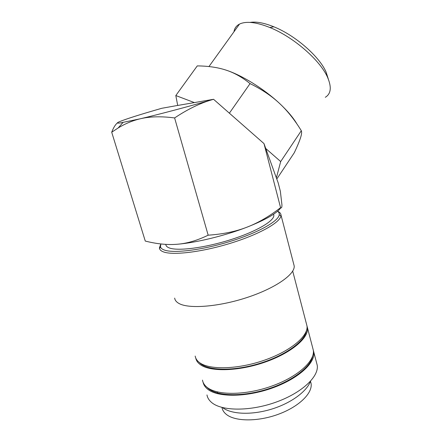 <?xml version="1.0" encoding="UTF-8"?>
<svg xmlns="http://www.w3.org/2000/svg" width="442" height="442" viewBox="0 0 442 442"><rect width="100%" height="100%" fill="white"/><g stroke="black" fill="none" stroke-linecap="round" stroke-linejoin="round"><path stroke-width="0.66" d="M206.966 394.944C207.475 397.806 209.044 400.33 211.663 402.524C221.773 411.231 250.2 411.491 276.112 402.109C302.074 392.8 319.179 376.407 317.207 365.197L316.588 362.805M203.077 382.242C203.618 384.86 205.138 387.17 207.624 389.164C217.646 397.452 246.122 397.402 272.195 388.065C298.317 378.8 315.632 362.805 313.776 352.014L313.179 349.716M160.744 244.216L159.407 247.89L159.529 248.597C159.91 249.907 161.12 250.962 163.159 251.774C172.297 255.598 201.602 252.189 230.321 243.315C259.073 234.481 280.228 222.481 280.957 215.834L281.002 215.083C280.902 213.475 279.775 212.204 277.615 211.276M160.86 243.945L160.49 246.868C160.871 248.128 162.065 249.15 164.065 249.929C173.037 253.592 201.64 250.216 229.674 241.57C257.736 232.962 278.46 221.287 279.239 214.829C279.466 213.387 278.908 212.193 277.565 211.243M174.678 298.101C174.933 300.201 176.314 301.958 178.817 303.383C188.541 309.146 218.702 306.897 247.183 297.46C275.714 288.079 295.317 274.117 294.173 265.857L293.726 264.112M195.176 356.064C195.585 358.6 197.066 360.805 199.618 362.678C209.453 370.125 238.034 369.429 264.421 360.197C290.858 351.025 308.599 335.826 306.975 325.898L306.422 323.787M198.906 362.131L201.104 364.114C210.386 371.087 236.188 370.948 261.161 362.937C286.167 354.976 304.986 340.981 306.405 330.804M202.469 380.114C202.944 382.855 204.475 385.264 207.071 387.33C217.077 395.562 245.564 395.468 271.659 386.137C297.798 376.882 315.146 360.937 313.306 350.208L312.709 347.926M195.767 358.108C196.231 360.567 197.701 362.711 200.182 364.539C210.027 372.048 238.603 371.402 264.968 362.158C291.383 352.981 309.096 337.721 307.45 327.737L306.897 325.61M206.745 387.07L208.536 388.722C217.884 396.341 243.15 396.866 267.659 389.059C292.19 381.302 310.886 366.932 312.693 355.981M117.401 122.937C115.384 124.545 113.484 127.639 111.71 132.23L118.18 127.953C125.18 123.677 132.478 120.633 140.081 118.826C149.739 116.473 161.247 116.18 174.612 117.942C187.778 109.157 200.314 103.069 212.226 99.688C188.856 106.483 158.987 114.401 140.081 118.826L120.241 122.942C116.815 123.384 116.495 122.992 119.279 121.765C126.103 118.948 140.258 114.461 161.75 108.296L177.695 105.434M233.967 31.769C234.475 28.31 236.315 25.758 239.481 24.106L240.713 23.559C247.387 21.111 257.111 22.431 269.891 27.531C293.615 37.006 320.516 60.653 327.644 77.51C331.776 87.267 330.992 93.87 325.29 97.301M250.056 22.415C256.161 21.409 264.078 22.868 273.802 26.78C295.322 35.349 319.594 56.703 326.135 72.184L328.351 79.168M217.249 391.899L217.917 393.794M273.836 215.309L273.559 214.243L273.836 215.309C274.377 220.95 256.161 231.68 230.426 239.774C204.723 247.907 177.806 251.283 169.303 247.945C167.054 247.1 165.888 245.94 165.794 244.465M310.533 381.418L311.074 383.463C312.792 393.054 299.107 406.662 278.41 414.248C257.752 421.895 234.763 421.596 226.144 414.237C223.851 412.325 222.464 410.104 221.983 407.59M213.563 99.295L194.375 102.599L175.817 95.544L197.265 65.902C208.243 66.007 217.812 67.411 225.984 70.101C234.149 72.726 242.177 77.228 250.061 83.604C261.741 89.361 271.493 95.897 279.316 103.213C287.206 110.506 294.538 119.671 301.311 130.716C301.897 132.103 301.61 134.539 300.455 138.026C299.333 141.484 297.289 146.368 294.328 152.678L276.791 179.016M229.376 113.185L250.061 83.604M263.985 143.584L280.576 207.663C281.56 208.375 282.007 207.386 281.924 204.696L280.355 191.281L278.189 182.883L276.366 177.894L280.687 161.568L265.725 148.473L263.985 143.584L213.569 99.301L212.226 99.688M280.687 161.568L301.311 130.716M276.366 177.894L265.725 148.473M194.375 102.599L177.701 105.45L175.817 95.544M225.984 70.101C241.956 75.239 263.896 88.82 279.316 103.213C287.366 110.732 293.256 117.671 296.985 124.042M280.576 207.663C269.3 216.403 258.089 222.912 246.934 227.194C235.846 231.531 222.923 234.194 208.165 235.183C197.342 240.459 187.093 243.476 177.413 244.238C167.695 245.083 156.982 244.023 145.269 241.061L111.71 132.23M280.803 207.801C276.814 213.375 265.526 219.84 246.934 227.194C225.072 235.68 196.342 242.691 177.413 244.238M174.612 117.942L208.165 235.183M310.527 381.236C306.765 391.419 291.295 403.121 271.487 409.165C251.658 415.204 231.901 414.397 222.801 407.806M160.49 246.868L159.529 248.597M159.59 248.492L159.407 247.89M273.802 26.78L269.891 27.531M326.135 72.184L327.644 77.51M311.074 383.463L310.505 381.297M208.944 66.565L239.481 24.106M122.964 122.511L118.18 127.953M313.306 350.208L307.45 327.737M306.975 325.898L292.703 271.112M294.173 265.857L281.002 215.083M279.239 214.829L280.957 215.834M317.207 365.197L313.776 352.014"/></g></svg>
